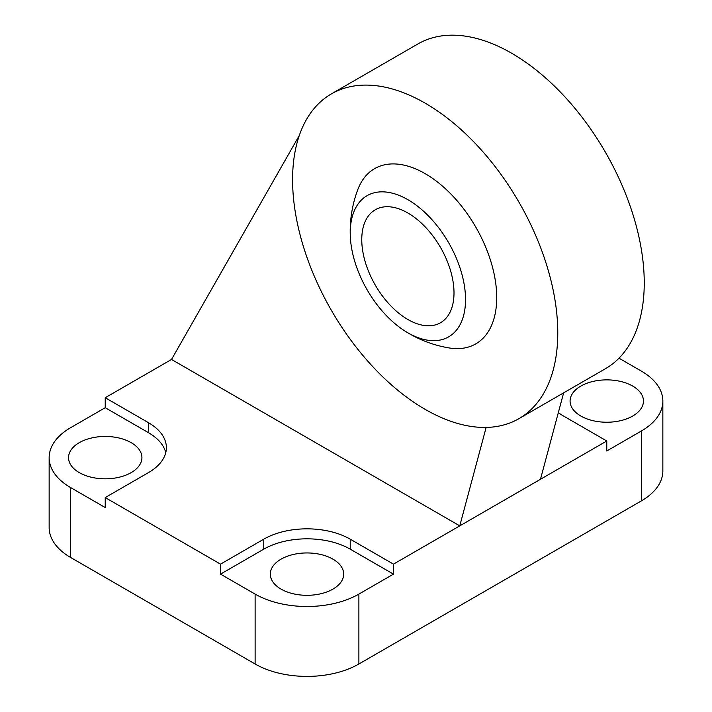 <?xml version="1.0" encoding="UTF-8"?>
<svg xmlns="http://www.w3.org/2000/svg" width="712" height="712" viewBox="0 0 712 712"><rect width="100%" height="100%" fill="white"/><g stroke="black" fill="none" stroke-linecap="round" stroke-linejoin="round"><path stroke-width="1.07" d="M407.887 199.689A81.524 47.072 60 0 1 465.514 301.238A81.524 47.072 60 0 1 404.923 331.027A81.524 47.072 60 0 1 350.313 236.428A81.524 47.072 60 0 1 407.887 199.689M350.313 236.428A118.219 118.219 0 0 1 357.825 189.534A101.175 58.411 60 0 1 425.18 173.666A101.175 58.411 60 0 1 495.668 282.833A101.175 58.411 60 0 1 449.29 347.963A118.219 118.219 0 0 1 404.923 331.027M407.887 213.004A65.219 37.656 60 0 1 450.491 270.471A65.219 37.656 60 0 1 440.497 322.741A65.219 37.656 60 0 1 375.268 285.085A65.219 37.656 60 0 1 375.277 209.773A65.219 37.656 60 0 1 407.887 213.004M558.333 412.613A61.143 35.306 0 0 0 563.539 416.031L606.775 440.995L606.775 450.981L641.361 431.009L641.361 500.901A73.372 42.364 0 0 0 662.854 470.952L662.854 401.052A73.372 42.364 180 0 1 641.361 431.009M70.639 487.587A73.372 42.364 180 0 1 49.146 457.638L49.146 527.53A73.372 42.364 0 0 0 70.639 557.487L70.639 487.587L105.225 507.558L105.225 497.572L148.461 472.617A61.143 35.306 0 0 0 166.377 447.652A61.143 35.306 0 0 0 148.461 422.688L148.461 432.673L105.225 407.709L105.225 397.723L148.461 422.688M165.762 452.645A61.143 35.306 0 0 0 148.461 432.673M350.233 549.166L350.233 539.18A61.143 35.306 0 0 0 263.76 539.18L263.76 549.166A61.143 35.306 0 0 1 350.233 549.166L393.469 574.13L358.884 594.093A73.372 42.364 180 0 1 255.118 594.093L220.524 574.13L220.524 564.144L263.76 539.18M350.233 539.18L393.469 564.144L393.469 574.13M618.995 358.189L641.361 371.103A73.372 42.364 180 0 1 662.854 401.052M70.639 557.487L255.118 663.993A73.372 42.364 0 0 0 358.884 663.993L641.361 500.901M49.146 457.638A73.372 42.364 180 0 1 70.639 427.681L105.225 407.709M486.145 427.431L459.765 525.865L171.521 359.453L105.225 397.723M131.168 442.659A36.686 21.182 0 0 0 91.189 438.067A36.686 21.182 0 0 0 68.539 457.638A36.686 21.182 0 0 0 105.225 478.82A36.686 21.182 0 0 0 141.919 457.638A36.686 21.182 0 0 0 131.168 442.659M105.225 497.572L220.524 564.144M220.524 574.13L263.76 549.166M332.94 559.151A36.686 21.182 0 0 0 292.961 554.559A36.686 21.182 0 0 0 270.311 574.13A36.686 21.182 0 0 0 306.997 595.312A36.686 21.182 0 0 0 343.682 574.13A36.686 21.182 0 0 0 332.94 559.151M393.469 564.144L540.479 479.274L563.628 392.855M171.521 359.453L299.307 135.467M425.18 103.169A187.514 108.26 60 0 1 547.679 268.406A187.514 108.26 60 0 1 518.932 418.665A187.514 108.26 60 0 1 331.418 310.396A187.514 108.26 60 0 1 331.418 93.877A187.514 108.26 60 0 1 425.18 103.169M518.932 418.665L605.405 368.736A187.514 108.26 -120 0 0 634.152 218.477A187.514 108.26 -120 0 0 511.652 53.24A187.514 108.26 -120 0 0 417.899 43.957L331.418 93.877M540.479 479.274L606.775 440.995M632.71 386.073A36.686 21.182 0 0 0 592.731 381.49A36.686 21.182 0 0 0 570.081 401.052A36.686 21.182 0 0 0 606.775 422.234A36.686 21.182 0 0 0 643.461 401.052A36.686 21.182 0 0 0 632.71 386.073M255.118 594.093L255.118 663.993M358.884 663.993L358.884 594.093"/></g></svg>

